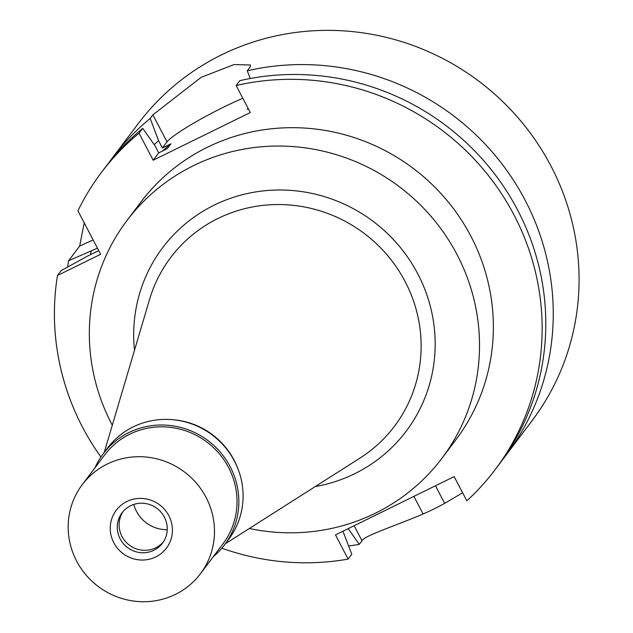 <?xml version="1.0" encoding="UTF-8"?>
<svg xmlns="http://www.w3.org/2000/svg" width="633" height="633" viewBox="0 0 633 633"><rect width="100%" height="100%" fill="white"/><g stroke="black" fill="none" stroke-linecap="round" stroke-linejoin="round"><path stroke-width="0.95" d="M133.785 504.438A33.296 32.251 -143 0 0 136.467 511.337A33.296 32.251 -143 0 0 167.231 529.663M172.263 419.655A73.998 71.671 37 0 1 234.139 460.207A73.998 71.671 37 0 1 238.158 469.338M104.231 452.437L149.538 299.496A140.138 135.731 -143 0 1 268.645 204.87A140.138 135.731 -143 0 1 405.191 281.669A140.138 135.731 37 0 1 359.932 458.126L225.356 543.763M315.218 486.579A152.466 147.679 -143 0 0 417.827 273.923A152.466 147.679 -143 0 0 240.738 195.154A152.466 147.679 -143 0 0 134.489 350.31M112.302 425.194A197.322 191.119 37 0 1 111.788 424.213A197.322 191.119 37 0 1 126.869 220.64A197.322 191.119 37 0 1 457.066 254.648A197.322 191.119 37 0 1 441.984 458.221A197.322 191.119 37 0 1 249.323 528.508M441.984 458.221L455.831 439.856A197.322 191.119 -143 0 0 470.92 236.283A197.322 191.119 -143 0 0 140.724 202.275L126.869 220.64M242.835 98.289A55.498 6.069 152.4 0 0 167.017 141.863L162.404 147.987L170.934 143.794L167.239 148.692L158.709 152.885L153.17 160.228L250.28 112.539L236.156 85.518A246.648 238.902 37 0 1 499.714 191A246.648 238.902 37 0 1 495.22 469.551A246.648 238.902 37 0 1 466.83 500.814L454.17 476.602L335.474 534.885L348.134 559.097A246.648 238.902 37 0 1 221.859 548.194M100.932 457.018A246.648 238.902 37 0 1 57.484 275.482L100.639 254.292L77.922 210.836A246.648 238.902 37 0 1 101.335 172.572A246.648 238.902 37 0 1 139.046 133.207L153.17 160.228M84.213 222.863L79.639 246.095A55.498 6.069 152.4 0 1 93.17 239.994M79.639 246.095L68.601 260.741L97.435 248.152M98.716 250.605L87.552 256.088L61.14 270.639L57.484 275.482M348.134 559.097L351.79 554.255L342.944 531.222M236.156 85.518L239.812 80.676A246.648 238.902 -143 0 1 503.37 186.149A246.648 238.902 -143 0 1 498.875 464.709L495.22 469.551M248.081 108.33L247.289 109.382L248.358 108.86M158.709 152.885L154.919 145.63L142.702 128.364L139.046 133.207M142.702 128.364A246.648 238.902 -143 0 0 104.983 167.729L101.335 172.572M108.781 162.831A246.648 238.902 37 0 1 112.452 157.831A246.648 238.902 37 0 1 150.163 118.466L158.614 140.732L162.404 147.987M167.017 141.863L152.893 114.842L150.163 118.466M152.893 114.842L201.159 77.337L234.052 64.558L250.494 65.001L250.003 67.153L247.274 70.777A246.648 238.902 37 0 1 525.192 200.344A246.648 238.902 37 0 1 506.337 454.81A246.648 238.902 37 0 1 502.539 459.708M506.337 454.81L532.147 420.573A246.648 238.902 -143 0 0 551.003 166.107A246.648 238.902 -143 0 0 138.263 123.593L112.452 157.831M67.66 267.039A246.648 238.902 37 0 1 68.601 260.741M348.182 528.65L359.251 544.356A246.648 238.902 37 0 1 348.641 545.986M90.432 254.672A224.85 217.784 37 0 1 91.247 251.19M359.251 544.356L361.981 540.732C364.149 535.708 397.026 525.263 423.089 513.972A246.648 238.902 37 0 0 444.667 503.377L462.62 492.767M250.209 78.516L247.274 70.777M170.934 143.794A214.587 207.846 -143 0 0 162.341 151.105M154.215 144.633A224.85 217.784 37 0 1 158.614 140.732M224.414 545.005L228.663 539.371A75.841 73.46 -143 0 0 234.463 461.125A75.841 73.46 -143 0 0 107.547 448.053L103.298 453.679A75.841 73.46 37 0 1 230.214 466.758A75.841 73.46 37 0 1 224.414 545.005A75.841 73.46 37 0 1 213.234 556.763M95.069 467.668A75.841 73.46 37 0 1 103.298 453.679M200.416 573.767L222.943 543.889A73.998 71.671 -143 0 0 228.6 467.55A73.998 71.671 -143 0 0 104.777 454.795L82.25 484.672A73.998 71.671 37 0 1 206.073 497.427A73.998 71.671 37 0 1 200.416 573.767A73.998 71.671 37 0 1 76.593 561.012A73.998 71.671 37 0 1 82.25 484.672M113.813 542.734A31.444 30.463 -143 0 0 155.813 556.921A31.444 30.463 -143 0 0 168.845 515.705A31.444 30.463 -143 0 0 126.845 501.518A31.444 30.463 -143 0 0 113.813 542.734M164.374 517.129A25.28 24.489 -143 0 0 122.066 512.777A25.28 24.489 -143 0 0 120.135 538.857A25.28 24.489 -143 0 0 162.444 543.217A25.28 24.489 -143 0 0 164.374 517.129M163.322 541.959A25.28 24.489 37 0 1 121.979 536.412A25.28 24.489 37 0 1 123.031 511.583M361.981 540.732L354.14 525.722M413.887 496.383L423.089 513.972M444.667 503.377L435.464 485.78"/></g></svg>
